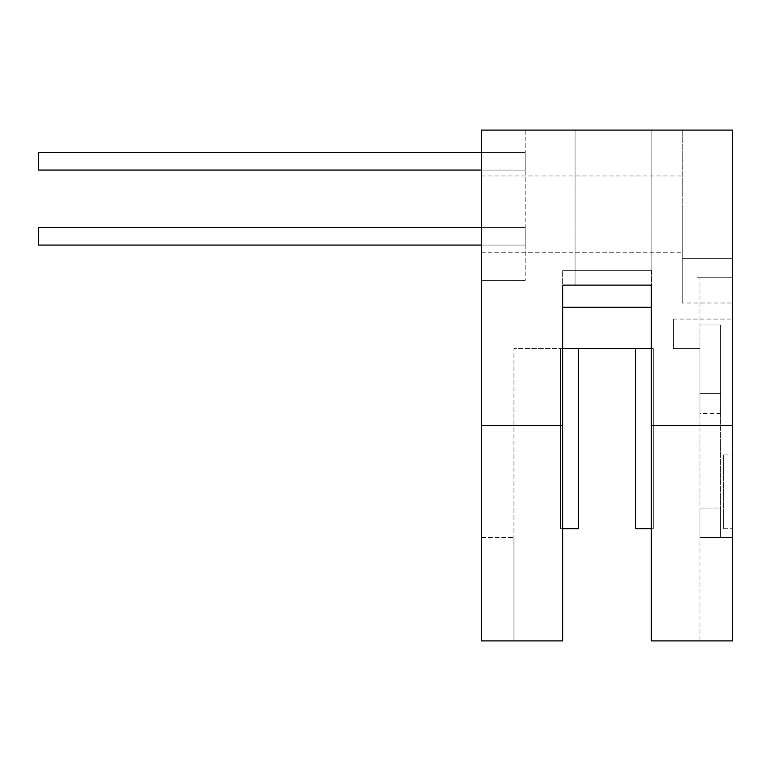 <?xml version="1.0" encoding="UTF-8"?>
<svg xmlns="http://www.w3.org/2000/svg" width="771" height="771" viewBox="0 0 771 771"><rect width="100%" height="100%" fill="white"/><g stroke="black" fill="none" stroke-linecap="round" stroke-linejoin="round"><path stroke-width="0.58" stroke-dasharray="3.85 2.89" d="M481.461 227.349L525.167 227.349L525.167 245.062L38.55 245.062L525.167 245.062L525.167 227.349L38.55 227.349L525.167 227.349L38.55 227.349L525.167 227.349L38.55 227.349L38.55 245.062L525.167 245.062L38.55 245.062L38.55 227.349L38.55 245.062L38.55 227.349L38.55 245.062L38.55 227.349L525.167 227.349L525.167 245.062L38.55 245.062L38.55 227.349L525.167 227.349L525.167 245.062L525.167 227.349L525.167 245.062L38.55 245.062L525.167 245.062L525.167 227.349L525.167 245.062L38.55 245.062L38.55 227.349L38.55 245.062L525.167 245.062L525.167 227.349L525.167 245.062L481.461 245.062M635.603 348.588L653.316 348.588L635.603 348.588L653.316 348.588L653.316 528.713L653.316 348.588L635.603 348.588L653.316 348.588L653.316 528.713L635.603 528.713L635.603 348.588L653.316 348.588L635.603 348.588L653.316 348.588L653.316 528.713L653.316 348.588L653.316 528.713L635.603 528.713L653.316 528.713L653.316 348.588L635.603 348.588L635.603 528.713L635.603 348.588L635.603 528.713L653.316 528.713L635.603 528.713L635.603 348.588L635.603 528.713L653.316 528.713L635.603 528.713L635.603 348.588L635.603 528.713L653.316 528.713L653.316 348.588L653.316 528.713L635.603 528.713L635.603 348.588L653.316 348.588L653.316 528.713L651.244 528.713M481.461 152.35L38.55 152.35L525.167 152.35L38.55 152.35L525.167 152.35L38.55 152.35L38.55 170.063L525.167 170.063L38.55 170.063L38.55 152.35L38.55 170.063L38.55 152.35L38.55 170.063L38.55 152.35L38.55 170.063L38.55 152.35L525.167 152.35L525.167 170.063L38.55 170.063L525.167 170.063L525.167 152.35L525.167 170.063L38.55 170.063L38.55 152.35L525.167 152.35L525.167 170.063L525.167 152.35L525.167 170.063L38.55 170.063L525.167 170.063L525.167 152.35L525.167 170.063L481.461 170.063M578.317 348.588L578.317 528.713L578.317 348.588L560.604 348.588L560.604 528.713L560.604 348.588L560.604 528.713L578.317 528.713L560.604 528.713L560.604 348.588L578.317 348.588L578.317 528.713L578.317 348.588L560.604 348.588L578.317 348.588L578.317 528.713L560.604 528.713L560.604 348.588L578.317 348.588L560.604 348.588L578.317 348.588L578.317 528.713L578.317 348.588L560.604 348.588L578.317 348.588L560.604 348.588L560.604 528.713L578.317 528.713L560.604 528.713L560.604 348.588L560.604 528.713L578.317 528.713L578.317 348.588L578.317 528.713L560.604 528.713L560.604 348.588L560.604 528.713L578.317 528.713L562.666 528.713M38.55 227.349L525.167 227.349L38.55 227.349M38.55 170.063L525.167 170.063L525.167 152.35L38.55 152.35L525.167 152.35L525.167 170.063L38.55 170.063M723.593 454.89L723.593 528.713L723.593 454.89L732.45 454.89L732.45 528.713L732.45 454.89M723.593 528.713L732.45 528.713L723.593 528.713M682.248 214.357L682.248 252.743L682.248 214.357M481.461 214.357L481.461 252.743L481.461 214.357M732.45 258.68L682.248 258.68L682.248 303.003L682.248 130.087L682.248 303.003L682.248 130.087L732.45 130.087L682.248 130.087L682.248 258.68L732.45 258.68L732.45 303.003L682.248 303.003L732.45 303.003L732.45 130.087L732.45 303.003L732.45 258.68L682.248 258.68L732.45 258.68L732.45 130.087L682.248 130.087L732.45 130.087L732.45 258.68M732.45 425.361L651.244 425.361L651.244 640.913L651.244 348.588L651.244 640.913L699.972 640.913L699.972 348.588L699.972 537.57L732.45 537.57L699.972 537.57L732.45 537.57L732.45 640.913L732.45 130.087L697.013 130.087L732.45 130.087L732.45 277.724L697.013 277.724L697.013 130.087L697.013 277.724L732.45 277.724L699.972 277.724L732.45 277.724L732.45 537.57L699.972 537.57L699.972 640.913L732.45 640.913L651.244 640.913L732.45 640.913L732.45 130.087L481.461 130.087L481.461 280.673L481.461 130.087L525.167 130.087L481.461 130.087L481.461 425.361L562.666 425.361L562.666 640.913L562.666 348.588L513.949 348.588L562.666 348.588L562.666 640.913L481.461 640.913L481.461 425.361M651.244 348.588L562.666 348.588L562.666 270.342L651.244 270.342L651.244 348.588M673.391 319.059L732.45 319.059L673.391 319.059L673.391 348.588L699.972 348.588L699.972 277.724L699.972 324.967L720.634 324.967L699.972 324.967L699.972 393.624L699.972 348.588L673.391 348.588L673.391 319.059M513.949 640.913L513.949 348.588L513.949 640.913L513.949 537.57L513.949 640.913L481.461 640.913L513.949 640.913M481.461 537.57L513.949 537.57L481.461 537.57L481.461 640.913L481.461 537.57M651.244 425.361L651.244 285.106L562.666 285.106L562.666 425.361M562.666 270.342L651.244 270.342L651.244 307.253L562.666 307.253L562.666 285.106L651.244 285.106L651.244 307.253L651.244 285.106L651.842 285.106L562.666 285.106L562.666 307.253L562.666 270.342L562.666 307.253L651.244 307.253L562.666 307.253L562.666 270.342L651.244 270.342L562.666 270.342M613.456 130.087L651.842 130.087L613.456 130.087M699.972 537.57L720.634 537.57L720.634 508.041L699.972 508.041L699.972 537.57L720.634 537.57L720.634 324.967L720.634 413.555L720.634 324.967L699.972 324.967L720.634 324.967L720.634 537.57L720.634 508.041L699.972 508.041L699.972 537.57L699.972 348.588L699.972 537.57M699.972 393.624L699.972 413.555L699.972 393.624L720.634 393.624L699.972 393.624M525.167 130.087L525.167 280.673L525.167 130.087M481.461 280.673L525.167 280.673L481.461 280.673M481.461 252.743L682.248 252.743L481.461 252.743M481.461 175.971L682.248 175.971L481.461 175.971M575.07 130.087L575.07 285.106L575.07 130.087M651.842 130.087L651.842 285.106L651.842 130.087M720.634 413.555L699.972 413.555"/><path stroke-width="1.16" d="M481.461 227.349L38.55 227.349L38.55 245.062L481.461 245.062M481.461 170.063L38.55 170.063L38.55 152.35L481.461 152.35M635.603 348.588L635.603 528.713L651.244 528.713M562.666 528.713L578.317 528.713L578.317 348.588M481.461 425.361L481.461 640.913L562.666 640.913L562.666 285.106L651.244 285.106L651.244 640.913L732.45 640.913L732.45 130.087L481.461 130.087L481.461 425.361L562.666 425.361M562.666 307.253L651.244 307.253L651.244 348.588L562.666 348.588L562.666 307.253M651.244 425.361L732.45 425.361"/></g></svg>
